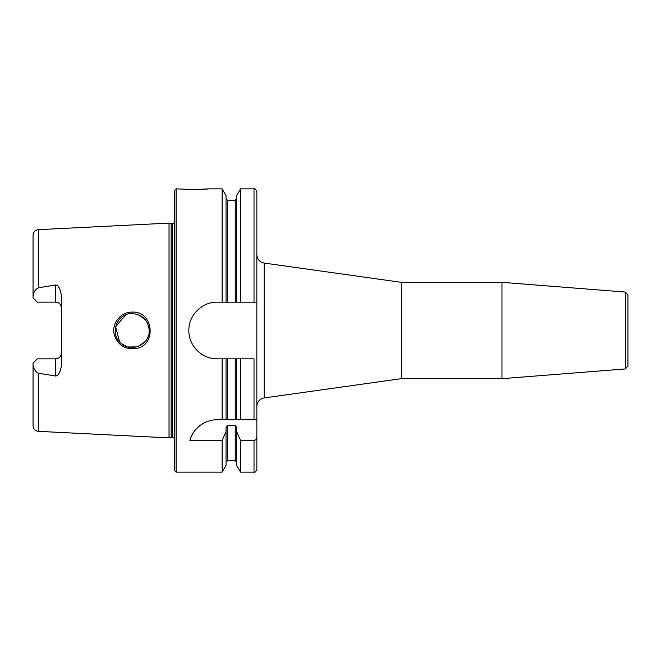 <?xml version="1.0" encoding="UTF-8"?>
<svg xmlns="http://www.w3.org/2000/svg" width="661" height="661" viewBox="0 0 661 661"><rect width="100%" height="100%" fill="white"/><g stroke="black" fill="none" stroke-linecap="round" stroke-linejoin="round"><path stroke-width="0.99" d="M625.339 368.945L627.95 366.128L627.95 294.872L625.339 292.055L625.339 368.945L501.972 378.662L401.318 378.662L264.16 397.939L264.16 263.061C259.641 262.07 257.203 259.269 256.848 254.65M625.339 292.055L501.972 282.338L501.972 378.662M264.16 263.061L401.318 282.338L401.318 378.662M208.686 188.856L194.524 189.567L184.51 189.211C192.624 190.112 209.339 189.005 208.686 188.856L222.113 188.856L226.037 195.664L226.037 302.168L236.663 302.168L236.663 195.664L240.587 188.856L254.014 188.856C254.7 188.137 255.65 189.079 256.848 191.69L256.848 469.31C255.65 471.921 254.7 472.863 254.014 472.144L254.014 440.499L240.587 440.499L236.663 431.583L236.663 427.403L235.242 425.461L227.458 425.461L226.037 427.403L226.037 431.583L222.113 440.499L189.889 440.499C191.616 432.17 201.506 419.768 217.188 419.735L227.458 419.735L226.037 419.735L226.037 358.832L222.113 358.832L222.113 419.735M33.05 364.707L33.05 363.104L37.297 358.857L55.714 358.857A5.668 5.668 0 0 0 61.382 353.189C61.101 356.576 59.217 358.46 55.714 358.857L55.714 376.035L38.429 373.217C35.314 371.68 33.521 368.846 33.05 364.707L33.05 425.684C33.347 428.997 35.14 430.881 38.429 431.344L169.026 437.888L169.026 223.112L38.429 229.656L38.429 287.783L55.714 284.965L55.714 302.143L37.297 302.143L33.05 297.896L33.05 296.293C33.537 292.112 35.339 289.278 38.429 287.783M55.714 376.035C58.449 375.646 60.341 372.193 61.382 365.69L61.382 295.31C60.168 288.551 58.275 285.106 55.714 284.965M132.06 312.108C120.633 311.761 111.246 323.882 114.287 334.755C117.699 344.86 124.656 349.495 135.166 348.653C157.111 346.281 153.963 310.711 132.06 312.108L132.134 313.504C142.594 314.586 148.287 320.255 149.204 330.5C150.088 344.323 131.01 353.329 120.74 343.051C109.313 333.706 116.989 312.909 132.134 313.504M149.006 333.028L149.196 330.533M149.196 330.5L149.039 328.162M145.643 320.106L139.058 314.95M132.167 313.504L131.713 313.512M125.706 314.793L115.609 326.823L119.658 341.968M121.26 343.505L126.772 346.604M128.019 346.967L136.62 346.909M138.413 346.323L144.99 341.687M147.279 338.341L147.965 336.846M194.524 189.567L176.107 188.856L176.107 472.144L174.694 470.723L174.694 190.277L176.107 188.856M210.562 420.52A28.332 28.332 0 0 0 189.889 440.499M254.014 419.735L254.014 358.832L236.663 358.832L236.663 419.735L235.242 419.735L256.848 419.735M227.458 358.832L227.458 419.735L235.242 419.735L235.242 358.832L226.037 358.832M256.848 436.83C256.832 438.854 255.89 440.077 254.014 440.499M222.113 358.832L217.188 358.832C202.026 359.187 188.492 345.662 188.856 330.5C188.492 315.338 202.026 301.813 217.188 302.168L226.037 302.168M222.113 188.856L222.113 302.168M222.113 440.499L222.113 472.144L176.107 472.144M236.663 358.832L235.242 358.832M240.587 358.832L240.587 419.735M240.587 188.856L240.587 302.168L256.848 302.168M240.587 440.499L240.587 472.144L254.014 472.144M236.663 302.168L240.587 302.168M55.714 302.143A5.668 5.668 0 0 1 61.382 307.811C61.101 304.424 59.209 302.54 55.714 302.143M38.429 229.656C35.14 230.119 33.347 232.003 33.05 235.316L33.05 296.293M226.037 431.583L226.037 465.336L222.113 472.144M236.663 431.583L236.663 465.336L240.587 472.144M169.026 223.112L171.141 223.682L171.141 437.318L169.026 437.888M171.141 223.682L172.711 223.682L172.711 437.318L171.141 437.318M38.429 373.217L38.429 431.344M254.014 188.856L254.014 302.168M227.458 302.168L227.458 200.192L235.242 200.192L235.242 302.168M55.714 358.857A5.668 5.668 0 0 0 61.382 353.189M227.458 425.461L227.458 460.808L226.037 462.229M235.242 425.461L235.242 460.808L236.663 462.229M264.16 397.939C259.641 398.93 257.203 401.731 256.848 406.35M401.318 282.338L501.972 282.338M235.242 200.192L236.663 198.771M227.458 200.192L226.037 198.771M227.458 460.808L235.242 460.808M172.711 437.318L174.694 438.491M172.711 223.682L174.694 222.509"/></g></svg>
